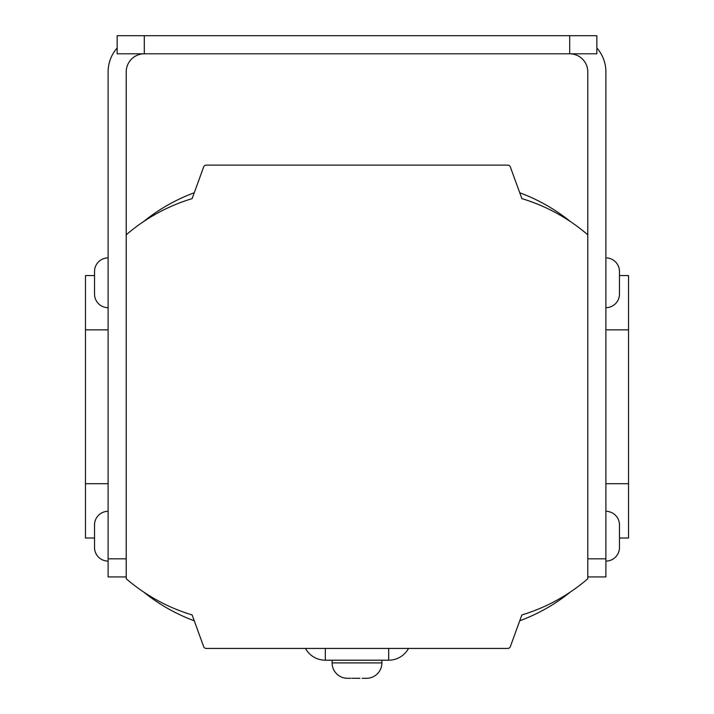 <?xml version="1.0" encoding="UTF-8"?>
<svg xmlns="http://www.w3.org/2000/svg" width="714" height="714" viewBox="0 0 714 714"><rect width="100%" height="100%" fill="white"/><g stroke="black" fill="none" stroke-linecap="round" stroke-linejoin="round"><path stroke-width="1.07" d="M367.451 678.273L366.291 678.3L367.451 678.273A15.387 15.387 0 0 0 381.892 662.913L332.108 662.913A15.387 15.387 0 0 0 346.549 678.273L347.709 678.3L346.549 678.273A15.387 15.387 0 0 1 332.108 662.913L332.108 660.2M350.61 678.3L347.709 678.3L350.61 678.3M359.901 678.3L351.779 678.273L359.901 678.3M366.291 678.3L362.221 678.273L366.291 678.3M381.892 662.913L381.892 660.2M388.675 648.437L388.675 660.2A22.625 22.625 0 0 0 408.524 648.437A22.625 22.625 0 0 1 388.675 660.2L325.325 660.2A22.625 22.625 0 0 1 305.476 648.437A22.625 22.625 0 0 0 325.325 660.2L325.325 648.437M108.109 257.897A13.575 13.575 0 0 0 94.534 271.472L94.534 294.097A13.575 13.575 0 0 0 108.109 307.672M94.534 272.337L94.534 293.231M108.109 511.313A13.575 13.575 0 0 0 94.534 524.888L94.534 547.513A13.575 13.575 0 0 0 108.109 561.097M94.534 541.426L94.534 546.656M94.534 525.754L94.534 530.975M605.891 511.313A13.575 13.575 0 0 1 619.466 524.888L619.466 547.513A13.575 13.575 0 0 1 605.891 561.097M619.466 525.754L619.466 546.656M605.891 257.897A13.575 13.575 0 0 1 619.466 271.472L619.466 294.097A13.575 13.575 0 0 1 605.891 307.672M619.466 272.337L619.466 277.559M619.466 288.01L619.466 293.231M596.842 53.8L569.692 53.8A18.1 18.1 0 0 1 587.792 71.9L587.792 234.817A181.017 181.017 0 0 0 521.872 198.617L510.331 166.915A2.713 2.713 0 0 0 507.788 165.121L206.212 165.121A2.713 2.713 0 0 0 203.668 166.915L192.128 198.617A181.017 181.017 0 0 0 126.208 234.817L126.208 71.9A18.1 18.1 0 0 1 144.308 53.8L569.692 53.8L569.692 35.7L596.842 35.7L596.842 53.8M144.308 35.7L144.308 53.8L117.158 53.8L117.158 35.7L569.692 35.7M126.208 576.93L108.109 576.93L108.109 71.9A36.2 36.2 0 0 1 117.158 47.954M596.842 47.954A36.2 36.2 0 0 1 605.891 71.9L605.891 576.93L587.792 576.93M587.792 234.817L587.792 578.742A181.017 181.017 0 0 1 521.872 614.941L510.331 646.643A2.713 2.713 0 0 1 507.788 648.437L206.212 648.437A2.713 2.713 0 0 1 203.668 646.643L192.128 614.941A181.017 181.017 0 0 1 126.208 578.742L126.208 234.817M94.534 538.017L85.475 538.017L85.475 275.542L94.534 275.542M108.109 483.708L85.475 483.708M108.109 329.85L85.475 329.85M605.891 483.708L628.525 483.708L628.525 329.85L605.891 329.85M619.466 538.017L628.525 538.017L628.525 483.708M619.466 275.542L628.525 275.542L628.525 329.85M519.738 620.805A180.107 180.107 0 0 0 570.459 591.951M519.738 192.753A180.107 180.107 0 0 1 570.459 221.599M194.262 192.753A180.107 180.107 0 0 0 143.541 221.599M194.262 620.805A180.107 180.107 0 0 1 143.541 591.951M587.792 558.83L605.891 558.83M108.109 558.83L126.208 558.83"/></g></svg>
